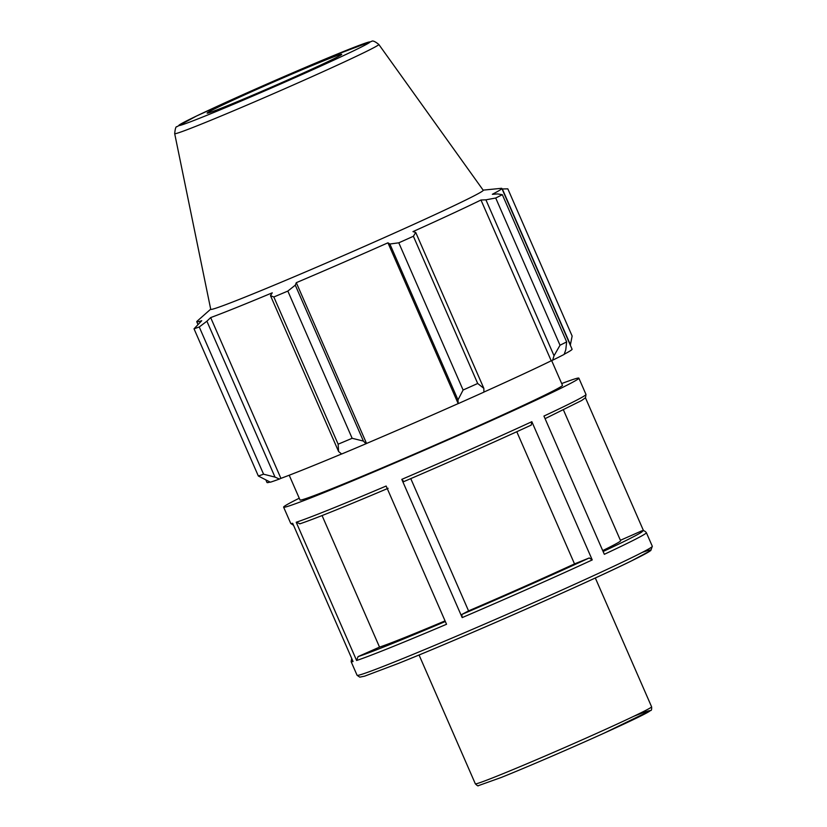 <?xml version="1.0" encoding="UTF-8"?>
<svg xmlns="http://www.w3.org/2000/svg" width="827" height="827" viewBox="0 0 827 827"><rect width="100%" height="100%" fill="white"/><g stroke="black" fill="none" stroke-linecap="round" stroke-linejoin="round"><path stroke-width="1.24" d="M299.25 498.216A161.1 4.207 -23.6 0 0 283.62 507.147A161.1 4.207 -23.6 0 0 432.924 446.518A161.1 4.207 -23.6 0 0 578.869 378.166A161.1 4.207 -23.6 0 0 561.688 383.563M643.571 530.82L585.444 397.777M545.076 418.658L581.691 400.485L585.516 397.694L585.981 394.448A161.1 4.207 156.4 0 1 543.939 416.064L604.33 554.307A161.1 4.207 -23.6 0 0 646.373 532.691C644.812 530.676 643.055 530.169 641.111 531.161L620.395 540.289M592.235 559.931L531.844 421.698A161.1 4.207 156.4 0 1 401.788 479.36L462.179 617.604A161.1 4.207 -23.6 0 0 592.235 559.931L589.248 557.967L574.517 563.9L516.782 431.735M446.539 624.271L386.147 486.038A161.1 4.207 156.4 0 1 296.211 522.24L356.602 660.484A161.1 4.207 -23.6 0 0 446.539 624.271M646.373 532.691L652.317 546.285A161.1 4.207 156.4 0 1 558.597 591.532A161.1 4.207 156.4 0 1 395.275 661.631A161.1 4.207 156.4 0 1 357.078 675.277L351.134 661.683A161.1 4.207 -23.6 0 0 353.057 661.528L292.665 523.295A161.1 4.207 156.4 0 1 290.742 523.439L283.62 507.147M410.771 478.616L468.558 610.884L461.828 614.471L462.179 617.604M322.065 515.562L379.531 647.107L358.06 656.617L356.602 660.484M401.788 479.36L403.783 481.614A158.153 4.135 -23.6 0 0 531.203 425.109L531.265 425.088C493.223 442.621 450.725 461.466 403.762 481.624M531.203 425.109L531.844 421.698M296.211 522.24L300.015 523.76A158.153 4.135 -23.6 0 0 387.284 488.654M379.531 647.107A134.243 3.504 -23.6 0 0 445.06 620.881M468.558 610.884A134.243 3.504 -23.6 0 0 574.517 563.9M602.707 550.586A134.243 3.504 -23.6 0 0 620.601 540.744L563.425 409.903M289.212 475.236L300.025 499.984A143.195 3.742 -23.6 0 0 432.738 446.084A143.195 3.742 -23.6 0 0 562.463 385.33L551.661 360.603M363.404 441.07L352.147 438.289A178.994 4.683 156.4 0 1 338.14 444.192L338.594 451.532L341.675 454.002A168.253 4.393 -23.6 0 0 365.968 443.758L363.404 441.07L295.291 285.17L287.837 291.073L352.147 438.289M341.634 453.961A166.465 4.352 156.4 0 1 280.911 478.368L279.423 479.04L275.009 477.107L263.565 474.191A178.994 4.683 156.4 0 1 258.344 476.011L270.377 482.203A168.253 4.393 -23.6 0 0 279.423 479.04M270.057 482.069A166.465 4.352 156.4 0 1 266.997 482.513L266.108 480.466M560.024 345.231L554.028 355.734L552.632 360.2A168.253 4.393 -23.6 0 0 564.128 354.421L565.771 349.831L566.66 341.902A178.994 4.683 156.4 0 1 560.024 345.231L495.714 198.015A178.994 4.683 -23.6 0 0 502.34 194.686L497.658 193.931L492.344 194.293A166.465 4.352 -23.6 0 0 501.844 188.453L572.077 349.221A166.465 4.352 156.4 0 1 564.2 354.235M552.632 360.2L551.216 360.789A166.465 4.352 156.4 0 1 483.898 392.081M458.592 403.462A168.253 4.393 -23.6 0 0 483.898 392.132L483.836 388.349L477.696 383.49A178.994 4.683 156.4 0 1 463.099 390.024L457.993 399.917L458.179 403.597A166.465 4.352 156.4 0 1 366.547 443.458L365.968 443.758M275.009 477.107L206.895 321.207L210.668 317.589A166.465 4.352 -23.6 0 0 272.269 292.82L270.481 295.632L338.594 451.532M338.14 444.192L273.83 296.986L270.481 295.632M458.179 403.597L387.935 242.818L389.879 244.017L457.993 399.917M463.099 390.024L398.79 242.818L389.879 244.017M551.216 360.789L480.973 200.01L485.914 199.834L554.028 355.734M495.714 198.015L485.914 199.834M502.072 188.97L507.83 188.845L572.139 336.051L570.32 345.19M502.33 188.949L570.444 344.849M210.699 309.164L197.105 321.196A166.465 4.352 -23.6 0 0 196.754 321.734A166.465 4.352 -23.6 0 0 201.716 320.721L194.025 328.805A178.994 4.683 -23.6 0 0 199.245 326.975L263.565 474.191M258.344 476.011L194.025 328.805M174.683 133.633L210.73 309.308A148.684 3.887 -23.6 0 0 348.539 253.362A148.684 3.887 -23.6 0 0 483.226 190.251L378.818 44.451C375.065 41.412 372.657 40.389 371.592 41.381L330.914 56.67L261.683 86.349L196.495 116.028L176.792 126.769C175.893 126.366 175.19 128.661 174.683 133.633A111.387 2.915 -23.6 0 0 201.106 124.215A111.387 2.915 -23.6 0 0 314.291 75.629A111.387 2.915 -23.6 0 0 378.818 44.451M206.895 321.207L199.245 326.975M273.83 296.986A178.994 4.683 -23.6 0 0 287.837 291.073M295.291 285.17L296.304 282.679A166.465 4.352 -23.6 0 0 387.935 242.818M398.79 242.818A178.994 4.683 -23.6 0 0 413.386 236.274L477.696 383.49M483.836 388.349L415.733 232.449L413.386 236.274M415.733 232.449L412.973 231.612A166.465 4.352 -23.6 0 0 480.973 200.01M501.844 188.453A166.465 4.352 -23.6 0 0 501.203 188.339L483.133 190.138M502.34 194.686L566.66 341.902M366.547 443.458L296.304 282.679M280.911 478.368L210.668 317.589M229.255 101.897A73.438 1.923 -23.6 0 0 207.132 113.123A73.438 1.923 -23.6 0 0 247.335 97.472A73.438 1.923 -23.6 0 0 319.615 65.56A73.438 1.923 -23.6 0 0 341.716 54.324A73.438 1.923 -23.6 0 0 301.183 70.13A73.438 1.923 -23.6 0 0 229.255 101.897M475.339 783.82C477.2 785.65 478.202 786.26 478.378 785.65L501.245 777.473C526.251 767.446 570.909 748.197 604.217 733.094L650.632 710.517C651.48 710.61 651.8 709.38 651.604 706.816A96.18 2.512 156.4 0 1 595.647 733.828A96.18 2.512 156.4 0 1 498.154 775.674A96.18 2.512 156.4 0 1 475.339 783.82L419.051 654.984M501.317 777.442A93.234 2.44 -23.6 0 0 618.41 726.613A93.234 2.44 -23.6 0 0 633.937 716.213M640.636 531.316A158.153 4.135 156.4 0 1 603.11 551.516M589.248 557.967A158.153 4.135 156.4 0 1 461.828 614.471M445.329 621.511A158.153 4.135 156.4 0 1 358.06 656.617M398.449 663.399A158.153 4.135 -23.6 0 0 580.544 584.741A158.153 4.135 -23.6 0 0 642.197 552.426M210.316 109.515A104.202 2.719 156.4 0 1 345.21 50.84A104.202 2.719 156.4 0 1 338.543 57.942A104.202 2.719 156.4 0 1 203.659 116.617A104.202 2.719 156.4 0 1 210.316 109.515M651.604 706.816L595.316 577.98M585.981 394.448L578.869 378.166M351.671 658.354L351.134 661.683M299.746 523.863C314.064 519.067 343.515 507.209 388.121 488.302M293.544 525.31L290.742 523.439M652.317 546.285L650.787 550.544L631.466 560.902C587.149 582.859 459.274 639.095 398.366 663.43L364.583 676.176L359.766 677.137L357.078 675.277M197.849 324.256L196.754 321.734"/></g></svg>
